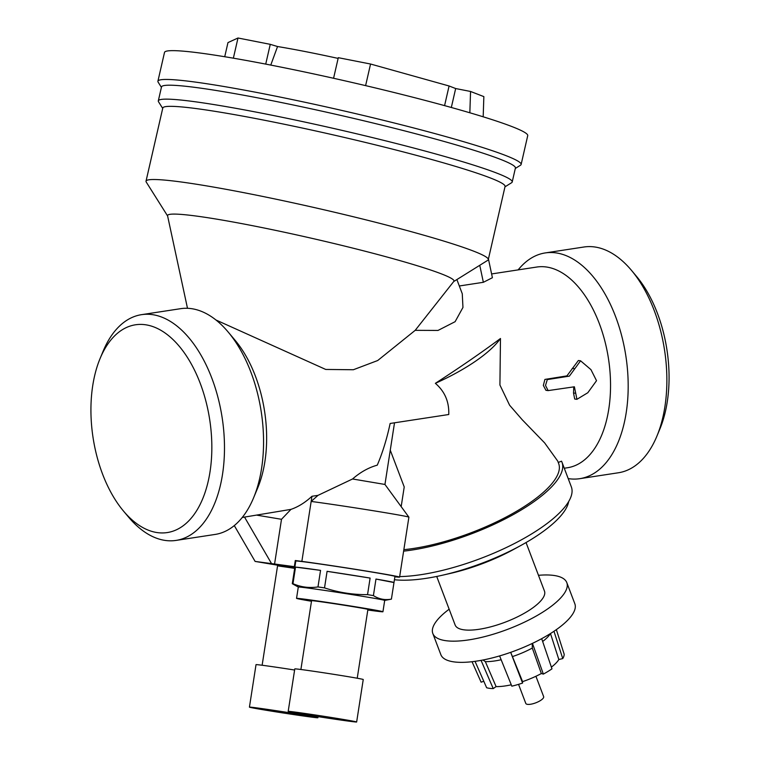 <?xml version="1.0" encoding="UTF-8"?>
<svg xmlns="http://www.w3.org/2000/svg" width="760" height="760" viewBox="0 0 760 760"><rect width="100%" height="100%" fill="white"/><g stroke="black" fill="none" stroke-linecap="round" stroke-linejoin="round"><path stroke-width="1.14" d="M538.479 575.311A71.659 22.667 159.2 0 1 553.413 575.386A71.659 22.667 159.2 0 1 566.808 582.635L574.855 603.82A71.659 22.667 159.2 0 1 515.897 650.436A71.659 22.667 159.2 0 1 440.857 654.673L432.82 633.489A71.659 22.667 159.2 0 1 449.151 609.216M294.794 567.596A56.136 0.988 8.8 0 1 288.952 566.247A56.136 0.988 8.8 0 1 294.338 566.656L255.113 561.422L294.719 568.072L278.549 566A45.382 0.798 8.8 0 1 294.68 568.356M278.549 566L278.644 565.373M295.735 561.459A56.136 0.988 8.8 0 1 295.155 561.346M294.338 566.656L295.288 560.519L301.863 561.383A54.938 0.969 8.8 0 1 362.529 570.447A54.938 0.969 8.8 0 1 399.589 577.125A54.938 0.969 8.8 0 1 394.887 576.792M521.122 164.474L527.725 135.669A186.314 12.625 -167.1 0 0 403.474 94.848A186.314 12.625 -167.1 0 0 199.044 52.896A186.314 12.625 -167.1 0 0 164.511 52.411L157.909 81.215A186.314 12.625 12.9 0 1 192.441 81.7A186.314 12.625 12.9 0 1 396.872 123.652A186.314 12.625 12.9 0 1 521.122 164.474A186.314 12.625 12.9 0 1 520.514 165.214L515.308 168.464M558.239 462.45L561.526 461.187A109.877 34.751 159.2 0 1 562.01 462.289L571.339 486.865A109.877 34.751 159.2 0 1 516.439 542.488A109.877 34.751 159.2 0 1 399.665 576.593M566.808 582.635A71.659 22.667 159.2 0 1 507.851 629.251A71.659 22.667 159.2 0 1 432.82 633.489M483.18 116.812L483.854 96.615L470.554 91.466L455.667 88.54L451.326 107.493M526.043 542.545L544.473 591.109A47.775 15.114 159.2 0 1 505.172 622.183A47.775 15.114 159.2 0 1 455.145 625.014L436.715 576.45M568.67 501.562A103.911 32.87 159.2 0 1 520.667 545.575A103.911 32.87 159.2 0 1 442.748 575.149A103.911 32.87 159.2 0 1 394.43 579.728M520.667 545.575L513.674 549.404A84.218 26.638 159.2 0 1 450.519 573.372L442.748 575.149M469.841 112.784L470.554 91.466M518.548 684.351L525.778 703.399A9.557 3.021 -20.8 0 0 535.781 702.829A9.557 3.021 -20.8 0 0 543.647 696.616L535.923 676.267M483.806 681.283L481.108 682.186L472.026 661.703M551.389 667.137A39.805 12.587 -20.8 0 0 558.837 659.528L562.751 658.587A44.108 13.955 -20.8 0 0 564.186 654.265L556.358 629.65M558.837 659.528L550.487 633.545M562.751 658.587L553.973 631.284M499.605 655.908L511.831 686.175A44.108 13.955 -20.8 0 0 522.576 683.069L522.586 681.625A39.805 12.587 -20.8 0 0 541.339 673.531L543.352 674.101A44.108 13.955 -20.8 0 0 551.969 668.847L541.69 638.675M541.339 673.531L532.304 648.061L532.256 643.473M543.352 674.101L532.456 643.378M522.586 681.625L510.701 652.336M522.576 683.069L510.672 652.346M475.038 661.333L486.637 687.743A44.108 13.955 -20.8 0 0 493.231 688.598L496.1 686.603L485.345 661.637L482.999 659.994M493.231 688.598L481.061 660.364M485.345 661.637A41.325 13.072 -20.8 0 0 501.163 659.746M496.1 686.603A39.805 12.587 -20.8 0 0 511.271 684.798M512.839 656.459A41.325 13.072 -20.8 0 0 532.304 648.061M542.649 641.487A41.325 13.072 -20.8 0 0 550.449 633.574M249.432 707.132A34.637 0.608 8.8 0 1 255.749 707.76A34.637 0.608 8.8 0 1 294.101 713.478A34.637 0.608 8.8 0 1 317.889 717.753A34.637 0.608 8.8 0 1 283.565 713.042A34.637 0.608 8.8 0 1 249.432 707.132L256.025 664.649A34.637 0.608 8.8 0 1 262.342 665.275A34.637 0.608 8.8 0 1 294.614 670.025M224.732 56.724L227.971 42.588L237.994 38L233.368 58.168M265.724 64.096L270.256 44.337L237.994 38M338.124 58.406A114.655 7.771 -167.1 0 0 277.552 46.531L270.769 65.075M277.552 46.531L270.256 44.337M333.573 78.27L338.295 57.684L370.557 64.02L365.608 85.614M455.667 88.54L449.084 85.984L370.557 64.02M444.581 105.621L449.084 85.984M292.296 583.708L298.3 587.053A43.709 0.769 8.8 0 1 341.61 592.971A43.709 0.769 8.8 0 1 384.693 600.428L391.362 599.136A50.16 0.883 8.8 0 0 391.409 599.117C385.044 600.333 379.041 599.165 373.407 595.612A50.16 0.883 8.8 0 0 367.545 594.633C352.83 594.767 338.485 592.515 324.52 587.889A50.16 0.883 8.8 0 0 317.984 586.929C309.244 588.231 300.912 587.147 292.97 583.68A50.16 0.883 8.8 0 0 292.296 583.708L294.87 567.15A50.16 0.883 -171.2 0 0 294.851 567.159L295.811 561.022A50.16 0.883 8.8 0 1 345.515 567.843A50.16 0.883 8.8 0 1 394.943 576.403L393.993 582.54A50.16 0.883 -171.2 0 0 375.972 579.053L393.984 582.549A50.16 0.883 -171.2 0 0 393.993 582.54M562.01 462.289A109.877 34.751 159.2 0 1 514.339 513.997A109.877 34.751 159.2 0 1 403.617 551.142M294.51 712.006A34.637 0.608 8.8 0 1 332.861 717.725A34.637 0.608 8.8 0 1 356.649 722A34.637 0.608 8.8 0 1 322.325 717.288A34.637 0.608 8.8 0 1 288.192 711.379A34.637 0.608 8.8 0 1 294.51 712.006M274.559 564.062L281.504 519.298L290.966 509.371C298.186 506.901 305.188 502.541 311.961 496.28L311.163 501.439A54.938 0.969 8.8 0 1 371.383 510.425A54.938 0.969 8.8 0 1 408.88 517.161A54.938 0.969 8.8 0 1 408.889 517.18L399.589 577.125M390.269 450.186L404.225 486.951L401.175 506.625M311.961 496.28L317.993 495.358L311.163 501.439L301.863 561.383M435.366 383.325C459.695 367.584 481.394 352.649 500.469 338.504A106.295 33.62 159.2 0 1 435.366 383.325C444.771 391.4 449.236 401.793 448.761 414.513L390.137 423.472C386.821 439.014 382.517 452.912 377.255 465.167C368.6 467.561 360.373 472.169 352.555 478.98L384.949 484.452L408.88 517.161M352.555 478.98L317.993 495.358M281.504 519.298L257.108 515.204M271.51 563.549L244.54 517.123M518.149 269.885A114.19 64.106 81.3 0 1 545.243 252.928A114.19 64.106 81.3 0 1 555.598 252.833A114.19 64.106 81.3 0 1 627.057 365.19A114.19 64.106 81.3 0 1 579.766 478.676A114.19 64.106 81.3 0 1 568.204 478.601M545.243 252.928L583.927 247.009A114.19 64.106 81.3 0 1 594.282 246.915A114.19 64.106 81.3 0 1 631.503 270.389A114.19 64.106 81.3 0 1 656.868 436.24A114.19 64.106 81.3 0 1 618.45 472.758L579.766 478.676M311.486 601.264A43.709 0.769 8.8 0 1 296.542 598.357A43.709 0.769 8.8 0 1 339.853 604.304A43.709 0.769 8.8 0 1 382.935 611.762A43.709 0.769 8.8 0 1 374.965 610.973A43.709 0.769 8.8 0 1 367.821 610.005M357.228 678.233L367.906 609.425A28.5 0.503 -171.2 0 0 339.815 604.561A28.5 0.503 -171.2 0 0 311.572 600.685L300.894 669.503M373.407 595.612L375.972 579.053M391.409 599.117L393.984 582.549M367.545 594.633L370.11 578.075L327.085 571.33L324.52 587.889M317.984 586.929L320.549 570.37L295.535 567.121L292.97 583.68M320.549 570.37A50.16 0.883 -171.2 0 0 295.535 567.121M370.11 578.075A50.16 0.883 -171.2 0 0 327.085 571.33M123.481 511.053L128.497 517.028A114.19 64.106 -98.7 0 0 165.718 540.503A114.19 64.106 -98.7 0 0 176.073 540.408A114.19 64.106 -98.7 0 0 222.177 417.838A114.19 64.106 -98.7 0 0 141.55 314.659A114.19 64.106 -98.7 0 0 103.132 351.187L100.139 358.387A105.108 59.014 -98.7 0 0 123.481 511.053A105.108 59.014 -98.7 0 0 157.748 532.656A105.108 59.014 -98.7 0 0 202.654 390.165A105.108 59.014 -98.7 0 0 100.139 358.387M176.073 540.408L215.146 534.432A114.19 64.106 -98.7 0 0 253.555 497.904A114.19 64.106 -98.7 0 0 228.2 332.063A114.19 64.106 -98.7 0 0 180.623 308.683L141.55 314.659M631.503 270.389L636.519 276.374A105.108 59.014 81.3 0 1 659.861 429.029L656.868 436.24M242.24 517.475L290.966 509.371M575.719 393.272L576.925 399.323L587.812 392.73L596.524 380.703L590.947 369.635L580.592 360.81L569.373 376.133L547.285 379.591L545.519 385.472L548.131 390.602L574.389 386.792L575.719 393.272L573.515 392.986L573.753 387.344M548.131 390.602L545.936 390.317L543.343 385.434L544.91 379.42L566.922 375.887L578.369 360.515L580.592 360.81M576.925 399.323L574.702 399.038L573.515 392.986M572.261 368.372L574.465 368.666M255.113 561.422L234.289 525.578M459.325 285.978L483.36 282.302L492.404 277.713L488.433 258.97M161.405 87.343L158.137 82.146A186.314 12.625 12.9 0 1 157.909 81.215M162.707 108.404L158.526 101.773A181.535 12.293 12.9 0 1 158.308 100.871L161.5 86.934A181.535 12.293 12.9 0 1 195.149 87.4A181.535 12.293 12.9 0 1 394.335 128.269A181.535 12.293 12.9 0 1 515.403 168.055L512.211 181.991A181.535 12.293 12.9 0 1 511.613 182.714L504.963 186.855M158.308 100.871A181.535 12.293 12.9 0 1 191.957 101.337A181.535 12.293 12.9 0 1 391.144 142.215A181.535 12.293 12.9 0 1 512.211 181.991M167.618 215.982L146.243 182.058A175.57 11.894 12.9 0 1 146.024 181.184L162.792 108.015A175.57 11.894 12.9 0 1 195.339 108.462A175.57 11.894 12.9 0 1 387.97 147.991A175.57 11.894 12.9 0 1 505.058 186.466L488.281 259.635A175.57 11.894 12.9 0 1 487.711 260.338L453.691 281.561M187.492 308.294L167.57 215.792A146.908 9.956 12.9 0 1 312.987 238.583A146.908 9.956 12.9 0 1 453.815 281.399L415.197 330.334L377.701 360.525L353.352 369.74L325.726 369.445L215.945 319.988M228.2 332.063L235.201 340.404A101.517 57 81.3 0 1 257.745 487.853L253.555 497.904M500.469 338.504L499.918 385.006L509.599 405.213L522.234 419.757L544.673 442.938L557.726 461.092L558.667 463.562A106.295 33.62 159.2 0 1 511.736 514.035A106.295 33.62 159.2 0 1 403.845 549.679M456.883 279.566L462.27 293.759L462.954 307.458L455.107 321.689L438.007 330.438L415.197 330.334M146.024 181.184A175.57 11.894 12.9 0 1 178.562 181.64A175.57 11.894 12.9 0 1 371.203 221.169A175.57 11.894 12.9 0 1 488.281 259.635M491.606 273.942L536.797 267.035A101.517 57 81.3 0 1 546.003 266.95A101.517 57 81.3 0 1 609.539 366.842A101.517 57 81.3 0 1 567.492 467.742L564.271 468.236M288.192 711.379L294.785 668.904A34.637 0.608 8.8 0 1 301.102 669.522A34.637 0.608 8.8 0 1 339.454 675.241A34.637 0.608 8.8 0 1 363.242 679.516L356.649 722M479.759 265.297L483.36 282.302M318.06 716.623L317.889 717.753M394.516 422.807L384.949 484.462M298.3 587.033L296.542 598.357M384.693 600.428L382.935 611.762M262.133 665.247L277.656 565.202"/></g></svg>
